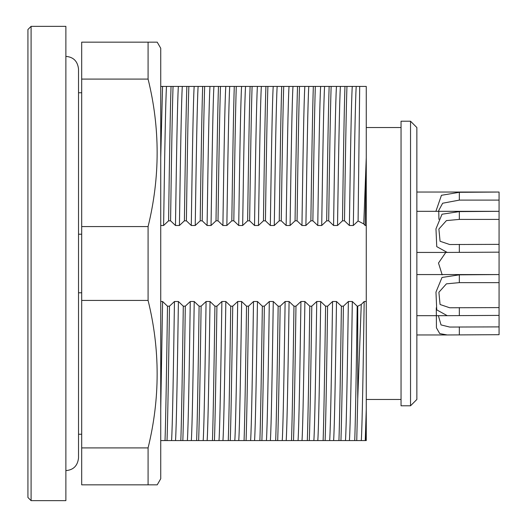 <?xml version="1.0" encoding="UTF-8"?>
<svg xmlns="http://www.w3.org/2000/svg" width="527" height="527" viewBox="0 0 527 527"><rect width="100%" height="100%" fill="white"/><g stroke="black" fill="none" stroke-linecap="round" stroke-linejoin="round"><path stroke-width="0.79" d="M27.931 497.488L27.931 29.512L31.093 26.35L31.093 500.65L27.931 497.488M401.047 127.534L366.265 127.534M401.047 399.466L366.265 399.466M31.093 500.65L65.875 500.65L65.875 26.35L31.093 26.35M81.685 92.752L78.523 92.752L78.523 69.037C77.634 61.218 73.418 57.002 65.875 56.389M78.523 234.219L81.685 234.219M81.685 434.248L78.523 434.248L78.523 457.963C77.634 465.782 73.418 469.998 65.875 470.611M168.581 220.813C169.437 159.253 170.346 106.546 171.044 86.428L173.04 86.428C172.342 106.546 171.433 159.253 170.583 220.813L168.581 220.813L163.614 225.497L160.735 225.497M184.391 220.813C185.247 159.253 186.156 106.546 186.854 86.428L188.85 86.428C188.152 106.546 187.243 159.253 186.393 220.813L184.391 220.813L179.424 225.497L175.471 225.497L170.583 220.813M200.201 220.813C201.057 159.253 201.966 106.546 202.664 86.428L204.66 86.428C203.962 106.546 203.053 159.253 202.203 220.813L200.201 220.813L195.234 225.497L191.281 225.497L186.393 220.813M216.011 220.813C216.867 159.253 217.776 106.546 218.474 86.428L220.47 86.428C219.772 106.546 218.863 159.253 218.013 220.813L216.011 220.813L211.044 225.497L207.091 225.497L202.203 220.813M231.821 220.813C232.677 159.253 233.586 106.546 234.284 86.428L236.28 86.428C235.582 106.546 234.673 159.253 233.823 220.813L231.821 220.813L226.854 225.497L222.901 225.497L218.013 220.813M247.631 220.813C248.487 159.253 249.396 106.546 250.094 86.428L252.09 86.428C251.392 106.546 250.483 159.253 249.633 220.813L247.631 220.813L242.664 225.497L238.711 225.497L233.823 220.813M263.441 220.813C264.297 159.253 265.206 106.546 265.904 86.428L267.9 86.428C267.202 106.546 266.293 159.253 265.443 220.813L263.441 220.813L258.474 225.497L254.521 225.497L249.633 220.813M279.251 220.813C280.107 159.253 281.016 106.546 281.714 86.428L283.71 86.428C283.012 106.546 282.103 159.253 281.253 220.813L279.251 220.813L274.284 225.497L270.331 225.497L265.443 220.813M295.061 220.813C295.917 159.253 296.826 106.546 297.524 86.428L299.52 86.428C298.822 106.546 297.913 159.253 297.063 220.813L295.061 220.813L290.094 225.497L286.141 225.497L281.253 220.813M310.871 220.813C311.727 159.253 312.636 106.546 313.334 86.428L315.33 86.428C314.632 106.546 313.723 159.253 312.873 220.813L310.871 220.813L305.904 225.497L301.951 225.497L297.063 220.813M326.681 220.813C327.537 159.253 328.446 106.546 329.144 86.428L331.14 86.428C330.442 106.546 329.533 159.253 328.683 220.813L326.681 220.813L321.714 225.497L317.761 225.497L312.873 220.813M342.491 220.813C343.347 159.253 344.256 106.546 344.954 86.428L346.95 86.428C346.252 106.546 345.343 159.253 344.493 220.813L342.491 220.813L337.524 225.497L333.571 225.497L328.683 220.813M359.697 86.428L366.265 86.428L366.265 157.672L363.762 223.935L358.09 220.978L359.697 86.428L356.219 86.428C355.317 99.774 354.375 155.551 353.334 225.497L349.381 225.497L344.493 220.813M356.219 86.428L346.95 86.428M352.267 86.428C351.364 99.774 350.422 155.551 349.381 225.497M344.954 86.428L331.14 86.428M336.457 86.428C335.554 99.774 334.612 155.551 333.571 225.497M329.144 86.428L315.33 86.428M320.647 86.428C319.744 99.774 318.802 155.551 317.761 225.497M313.334 86.428L299.52 86.428M304.837 86.428C303.934 99.774 302.992 155.551 301.951 225.497M297.524 86.428L283.71 86.428M289.027 86.428C288.124 99.774 287.182 155.551 286.141 225.497M281.714 86.428L267.9 86.428M273.217 86.428C272.314 99.774 271.372 155.551 270.331 225.497M265.904 86.428L252.09 86.428M257.407 86.428C256.504 99.774 255.562 155.551 254.521 225.497M250.094 86.428L236.28 86.428M241.597 86.428C240.694 99.774 239.752 155.551 238.711 225.497M234.284 86.428L220.47 86.428M225.787 86.428C224.884 99.774 223.942 155.551 222.901 225.497M218.474 86.428L204.66 86.428M209.977 86.428C209.074 99.774 208.132 155.551 207.091 225.497M202.664 86.428L188.85 86.428M194.167 86.428C193.264 99.774 192.322 155.551 191.281 225.497M186.854 86.428L173.04 86.428M178.357 86.428C177.454 99.774 176.512 155.551 175.471 225.497M171.044 86.428L160.735 86.428M162.547 86.428L160.735 157.672M340.409 86.428C339.507 99.774 338.565 155.551 337.524 225.497M324.599 86.428C323.697 99.774 322.755 155.551 321.714 225.497M308.789 86.428C307.887 99.774 306.945 155.551 305.904 225.497M292.979 86.428C292.077 99.774 291.135 155.551 290.094 225.497M277.169 86.428C276.267 99.774 275.325 155.551 274.284 225.497M261.359 86.428C260.457 99.774 259.515 155.551 258.474 225.497M245.549 86.428C244.647 99.774 243.705 155.551 242.664 225.497M229.739 86.428C228.837 99.774 227.895 155.551 226.854 225.497M213.929 86.428C213.027 99.774 212.085 155.551 211.044 225.497M198.119 86.428C197.217 99.774 196.275 155.551 195.234 225.497M182.309 86.428C181.407 99.774 180.465 155.551 179.424 225.497M166.499 86.428C165.597 99.774 164.655 155.551 163.614 225.497M358.09 220.978L353.334 225.497M167.487 306.187C166.637 367.747 165.728 420.454 165.03 440.572L167.026 440.572C167.724 420.454 168.633 367.747 169.49 306.187L167.487 306.187L162.599 301.503L160.735 409.295M183.297 306.187C182.447 367.747 181.538 420.454 180.84 440.572L182.836 440.572C183.534 420.454 184.443 367.747 185.3 306.187L183.297 306.187L178.409 301.503C177.368 371.449 176.426 427.226 175.524 440.572L167.026 440.572M199.107 306.187C198.257 367.747 197.348 420.454 196.65 440.572L198.646 440.572C199.344 420.454 200.253 367.747 201.11 306.187L199.107 306.187L194.219 301.503C193.178 371.449 192.236 427.226 191.334 440.572L182.836 440.572M214.917 306.187C214.067 367.747 213.158 420.454 212.46 440.572L214.456 440.572C215.154 420.454 216.063 367.747 216.92 306.187L214.917 306.187L210.029 301.503C208.988 371.449 208.046 427.226 207.144 440.572L198.646 440.572M230.727 306.187C229.877 367.747 228.968 420.454 228.27 440.572L230.266 440.572C230.964 420.454 231.873 367.747 232.73 306.187L230.727 306.187L225.839 301.503C224.798 371.449 223.856 427.226 222.954 440.572L214.456 440.572M246.537 306.187C245.687 367.747 244.778 420.454 244.08 440.572L246.076 440.572C246.774 420.454 247.683 367.747 248.54 306.187L246.537 306.187L241.649 301.503C240.608 371.449 239.666 427.226 238.764 440.572L230.266 440.572M262.347 306.187C261.497 367.747 260.588 420.454 259.89 440.572L261.886 440.572C262.584 420.454 263.493 367.747 264.35 306.187L262.347 306.187L257.459 301.503C256.418 371.449 255.476 427.226 254.574 440.572L246.076 440.572M278.157 306.187C277.307 367.747 276.398 420.454 275.7 440.572L277.696 440.572C278.394 420.454 279.303 367.747 280.16 306.187L278.157 306.187L273.269 301.503C272.228 371.449 271.286 427.226 270.384 440.572L261.886 440.572M293.967 306.187C293.117 367.747 292.208 420.454 291.51 440.572L293.506 440.572C294.204 420.454 295.113 367.747 295.97 306.187L293.967 306.187L289.079 301.503C288.038 371.449 287.096 427.226 286.194 440.572L277.696 440.572M309.777 306.187C308.927 367.747 308.018 420.454 307.32 440.572L309.316 440.572C310.014 420.454 310.923 367.747 311.78 306.187L309.777 306.187L304.889 301.503C303.848 371.449 302.906 427.226 302.004 440.572L293.506 440.572M325.587 306.187C324.737 367.747 323.828 420.454 323.13 440.572L325.126 440.572C325.824 420.454 326.733 367.747 327.59 306.187L325.587 306.187L320.699 301.503C319.658 371.449 318.716 427.226 317.814 440.572L309.316 440.572M341.397 306.187C340.547 367.747 339.638 420.454 338.94 440.572L340.936 440.572C341.634 420.454 342.543 367.747 343.4 306.187L341.397 306.187L336.509 301.503C335.468 371.449 334.526 427.226 333.624 440.572L325.126 440.572M357.207 306.187C356.357 367.747 355.448 420.454 354.75 440.572L356.746 440.572L357.728 399.117L357.728 306.187L357.207 306.187L352.319 301.503C351.278 371.449 350.336 427.226 349.434 440.572L340.936 440.572M365.639 440.572L366.265 409.295L366.265 440.572L356.746 440.572M361.291 440.572C362.194 427.226 363.136 371.449 364.177 301.503L361.258 304.468L357.728 399.117M343.4 306.187L348.367 301.503C347.326 371.449 346.384 427.226 345.481 440.572M327.59 306.187L332.557 301.503C331.516 371.449 330.574 427.226 329.671 440.572M311.78 306.187L316.747 301.503C315.706 371.449 314.764 427.226 313.861 440.572M295.97 306.187L300.937 301.503C299.896 371.449 298.954 427.226 298.051 440.572M280.16 306.187L285.127 301.503C284.086 371.449 283.144 427.226 282.241 440.572M264.35 306.187L269.317 301.503C268.276 371.449 267.334 427.226 266.431 440.572M248.54 306.187L253.507 301.503C252.466 371.449 251.524 427.226 250.621 440.572M232.73 306.187L237.697 301.503C236.656 371.449 235.714 427.226 234.811 440.572M216.92 306.187L221.887 301.503C220.846 371.449 219.904 427.226 219.001 440.572M201.11 306.187L206.077 301.503C205.036 371.449 204.094 427.226 203.191 440.572M185.3 306.187L190.267 301.503C189.226 371.449 188.284 427.226 187.381 440.572M169.49 306.187L174.457 301.503C173.416 371.449 172.474 427.226 171.571 440.572M364.177 301.503L366.265 301.503L366.265 409.295L365.244 440.572M348.367 301.503L352.319 301.503M332.557 301.503L336.509 301.503M316.747 301.503L320.699 301.503M300.937 301.503L304.889 301.503M285.127 301.503L289.079 301.503M269.317 301.503L273.269 301.503M253.507 301.503L257.459 301.503M237.697 301.503L241.649 301.503M221.887 301.503L225.839 301.503M206.077 301.503L210.029 301.503M190.267 301.503L194.219 301.503M174.457 301.503L178.409 301.503M160.735 301.503L162.599 301.503M354.75 440.572L349.434 440.572M338.94 440.572L333.624 440.572M323.13 440.572L317.814 440.572M307.32 440.572L302.004 440.572M291.51 440.572L286.194 440.572M275.7 440.572L270.384 440.572M259.89 440.572L254.574 440.572M244.08 440.572L238.764 440.572M228.27 440.572L222.954 440.572M212.46 440.572L207.144 440.572M196.65 440.572L191.334 440.572M180.84 440.572L175.524 440.572M165.03 440.572L160.735 440.572M366.265 225.497L365.191 225.497L366.265 157.672L366.265 301.503M81.685 292.781L78.523 292.781M361.258 304.468L357.728 306.187M365.191 225.497L363.762 223.935M157.217 484.84L160.735 478.74L160.735 48.26L157.217 42.16L148.087 42.16L148.087 79.096C160.162 128.002 160.162 177.158 148.087 226.564L148.087 300.436C160.162 349.342 160.162 398.498 148.087 447.904L148.087 484.84L156.835 484.84M148.087 447.904L81.685 447.904L81.685 484.84L148.087 484.84M156.361 484.84L151.275 484.84M81.685 447.904L81.685 300.436L148.087 300.436M81.685 300.436L81.685 226.564L148.087 226.564M81.685 226.564L81.685 79.096L148.087 79.096M81.685 79.096L81.685 42.16L148.087 42.16M154.859 42.16L156.361 42.16M410.533 121.21L416.857 127.534L416.857 399.466L410.533 405.79L410.533 121.21L401.047 121.21L401.047 405.79L410.533 405.79M436.284 307.768L436.442 327.834L439.735 333.598L447.239 334.961L499.069 334.691L499.069 326.892L449.702 327.056L441.04 324.922L438.372 315.673M499.069 307.603L449.702 307.768L440.071 304.507L438.886 292.274L446.415 283.842L459.333 282.637L499.069 282.637L499.069 326.892M416.857 192.039L499.069 192.039L459.333 192.309L441.455 195.286L435.895 211.327M438.932 219.397L438.734 210.464L442.66 203.224L459.333 200.108L499.069 200.108L499.069 211.327L416.857 211.327M499.069 192.309L499.069 200.108M499.069 211.327L459.333 211.597L442.021 214.219L435.967 228.863L436.745 246.636L447.239 252.433L499.069 252.163L499.069 274.567L416.857 274.567M499.069 219.397L499.069 244.363L449.702 244.528L440.071 241.267L438.886 229.034L446.415 220.602L459.333 219.397L499.069 219.397L499.069 211.597M499.069 244.363L499.069 252.163M499.069 274.567L459.333 274.837L442.021 277.459L435.967 292.103L436.745 309.876L447.239 315.673L499.069 315.403M499.069 274.837L499.069 282.637M442.179 274.837L438.49 263.039L445.776 252.433M459.333 326.892L459.333 334.691M459.333 192.309L459.333 200.108M459.333 244.363L459.333 252.163M459.333 211.597L459.333 219.397M459.333 307.603L459.333 315.403M459.333 274.837L459.333 282.637M78.523 457.963L78.523 69.037M447.239 334.961L416.857 334.961M447.239 252.433L416.857 252.433M447.239 315.673L416.857 315.673"/></g></svg>
